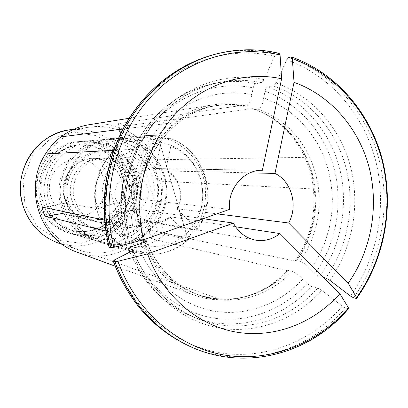 <?xml version="1.0" encoding="UTF-8"?>
<svg xmlns="http://www.w3.org/2000/svg" width="408" height="408" viewBox="0 0 408 408"><rect width="100%" height="100%" fill="white"/><g stroke="black" fill="none" stroke-linecap="round" stroke-linejoin="round"><path stroke-width="0.31" stroke-dasharray="2.04 1.53" d="M262.319 170.309L155.861 168.55C141.326 167.892 128.291 182.718 130.091 198.155L229.51 209.396M235.564 226.777L169.958 216.73C164.174 221.085 157.779 222.712 150.771 221.61C143.06 220.075 137.195 215.72 133.176 208.549L203.189 218.703M249.915 172.854L165.842 170.927C179.122 176.939 184.513 195.713 176.822 208.712L216.944 213.843M131.08 141.484C130.601 141.974 120.253 139.725 121.472 139.465L123.456 139.199L132.36 141.398L131.08 141.484L127.041 125.766L252.975 108.605C265.486 113.087 276.41 120.039 285.758 129.464C293.673 137.471 300.018 146.768 304.786 157.361C309.29 167.362 312.145 177.888 313.344 188.95C315.97 215.414 309.876 239.445 295.066 261.038L296.881 260.778L300.13 261.446C303.838 262.788 307.357 265.404 310.682 269.295L315.002 273.62L319.454 276.588L323.794 277.578M104.55 220.106L136.604 226.802C130.784 198.966 134.768 172.859 148.548 148.497C154.668 138.536 162.139 130.03 170.957 122.987C183.411 113.506 196.921 107.544 211.492 105.106C221.498 103.454 231.443 103.571 241.322 105.458L117.815 123.787C116.652 124.211 126.454 126.332 127.041 125.766M148.905 229.704L148.028 229.209C145.901 227.955 153.76 220.973 154.958 222.656L156.32 222.901L150.246 229.974L148.905 229.704L152.444 238.991L287.201 270.718L279.439 278.2L270.963 284.672C256.142 294.627 239.797 299.732 221.921 299.977C212.084 299.941 202.48 298.197 193.111 294.744L191.02 293.933C167.525 283.779 150.654 265.685 140.413 239.644L143.703 239.736M295.066 261.038L158.319 232.126C157.014 230.556 149.665 237.538 151.781 238.619L152.444 238.991M65.566 203.082L65.28 203.072C62.195 201.98 66.387 213.649 68.391 212.313L69.437 212.522L66.601 203.245L65.566 203.082L43.564 207.361M105.82 231.101L140.413 239.644M88.832 124.766C115.729 120.095 143.591 135.053 155.591 159.773C158.86 166.566 160.951 173.731 161.854 181.259C166.78 219.356 135.002 257.02 97.099 255.964C90.163 255.826 83.416 254.551 76.847 252.129M96.094 208.294C88.046 174.012 114.485 137.134 147.283 135.436L112.297 138.368C82.63 139.934 58.869 172.819 66.142 203.398L96.094 208.294C98.053 208.366 101.572 207.58 106.651 205.943C99.18 172.564 129.535 138.684 160.823 144.111C161.721 139.204 161.41 136.456 159.895 135.854L147.283 135.436L159.895 135.854M112.297 138.368L123.558 138.73L123.456 139.199M159.727 135.854L123.558 138.73M130.091 198.155L128.928 198.421C126.934 182.305 140.617 166.775 155.785 167.617L160.823 144.111M128.928 198.421L106.651 205.943M136.604 226.802L139.623 226.766L142.326 227.409C142.254 228.388 139.409 229.719 133.778 231.407C125.307 195.08 135.369 154.413 159.329 127.184C183.381 100.006 219.32 87.914 251.828 94.574L253.23 87.919C253.842 85.568 254.694 84.155 255.785 83.691L261.477 82.661L264.103 79.621L274.579 56.304L276.629 53.902C255.515 48.853 234.136 49.215 212.497 54.983M133.778 231.407L127.311 233.672L124.593 235.212L122.176 221.161L121.161 206.744L121.732 192.26L123.884 177.924L127.582 163.945L132.763 150.537L139.358 137.889L147.247 126.184L156.315 115.586L166.423 106.238L177.409 98.262L189.108 91.754L201.358 86.792L213.971 83.421C228.077 80.641 242.015 80.733 255.785 83.691M264.103 79.621C226.782 71.431 185.084 85.017 157.126 116.484C129.27 148.002 117.667 195.442 127.832 237.553L129.163 236.411L124.761 235.304M141.938 227.225C128.036 172.023 167.841 110.899 218.943 105.315C228.194 104.004 237.349 104.219 246.401 105.958C249.354 104.479 251.16 100.684 251.828 94.574M246.401 105.958L243.127 106.361L241.322 105.458M39.617 209.457C27.28 173.216 53.994 130.647 90.27 127.077C122.956 122.155 154.642 148.507 157.865 181.524C164.628 224.823 119.6 264.981 78.494 249.849C59.41 242.949 46.451 229.485 39.617 209.457M85.915 215.179C98.751 210.88 107.115 196.681 104.953 183.07C102.903 169.442 90.627 158.697 77.081 158.952C63.291 159.074 50.811 170.804 49.511 185.115C48.068 199.41 58.089 213.302 71.604 216.046C76.449 217.031 81.223 216.74 85.915 215.179M279.133 53.351L276.629 53.902M127.832 237.553L110.14 246.274L109.058 247.202M189.399 238.17L150.578 230.291C136.629 243.153 120.523 247.37 102.26 242.954L136.053 252.486C156.478 257.412 174.451 252.634 189.98 238.155L189.399 238.17C174.017 252.583 156.233 257.356 136.053 252.486C118.963 247.263 106.687 235.997 99.226 218.683C101.199 218.81 104.723 218.045 109.788 216.398L132.014 208.804C139.077 223.14 158.386 227.246 170.289 217.311L186.655 233.131C164.154 256.346 121.972 248.023 109.788 216.398M189.975 238.15C190.572 237.604 189.465 235.931 186.655 233.131M99.226 218.683L69.248 212.726M102.26 242.954C86.812 238.231 75.72 228.138 68.978 212.675L69.437 212.522M287.201 270.718L288.976 270.514L292.179 271.249C295.851 272.656 299.365 275.293 302.726 279.159L307.071 283.478L311.513 286.487C281.918 320.316 233.106 333.632 191.632 316.251C163.358 304.184 142.82 282.764 130.014 251.986M131.855 251.042C146.401 291.455 180.443 320.78 218.316 327.787C256.28 334.647 295.683 319.648 321.739 290.333L317.75 288.048L311.513 286.487M302.726 279.159C279.791 304.383 245.432 317.006 212.542 310.86C179.724 304.582 150.399 279.261 137.69 244.55M348.503 308.683L345.443 307.969L342.353 306.189C311.635 341.71 264.588 360.448 218.8 352.614C173.135 344.617 131.702 309.223 114.286 260.029M321.739 290.333L342.353 306.189M196.733 230.194C219.698 199.731 205.627 149.899 169.861 138.348L169.555 138.322C205.056 149.792 219.045 199.767 196.095 230.25L196.727 230.189C197.263 229.561 196.166 227.878 193.433 225.139L177.143 209.304C185.257 195.804 179.622 176.164 165.725 169.993L170.733 146.569C200.69 156.697 212.578 198.931 193.433 225.139M169.861 138.348C171.304 139.123 171.595 141.862 170.733 146.569M169.555 138.322L132.462 140.928C164.659 151.139 177.475 195.952 156.652 223.217L156.32 222.901M132.462 140.928L132.36 141.398M66.142 203.398L66.601 203.245M150.578 230.291L150.246 229.974M68.263 207.805C57.814 176.858 81.605 140.724 112.552 139.317C142.82 136.649 169.106 165.5 165.791 196.274C163.195 227.113 131.906 250.446 102.694 242.071C85.741 236.819 74.266 225.394 68.263 207.805M196.095 230.25L156.652 223.217M252.975 108.605L254.694 109.497L258.177 109.145C261.186 107.692 263.012 103.918 263.655 97.833L265.052 91.203C265.659 88.862 266.526 87.465 267.643 87.011C302.374 99.18 329.348 130.076 339.278 167.056C349.029 204.122 341.562 245.677 319.454 276.588M329.781 280.265C352.736 248.11 360.504 204.898 350.421 166.342C340.15 127.872 312.197 95.702 276.129 83.018L273.457 86.027L267.643 87.011M263.655 97.833L276.639 103.474L288.685 110.996L299.589 120.233L309.157 130.994L317.235 143.06L323.682 156.198L328.404 170.167L331.327 184.702L332.408 199.553L331.627 214.45L329.011 229.128L324.595 243.331L318.449 256.8L310.682 269.295M276.129 83.018L286.697 59.849C330.031 75.123 363.339 113.847 375.457 159.875C387.345 206.025 377.941 257.611 350.39 296.009M165.842 170.927L165.725 169.993M155.897 168.55L155.785 167.617M169.958 216.73L170.289 217.311M176.822 208.712L177.143 209.304M133.176 208.549L132.014 208.804M116.091 149.481L119.381 155.101C104.55 168.876 98.415 191.882 104.382 211.686C110.349 231.494 127.694 246.101 146.936 248.079L146.834 253.139L135.854 251.313C117.142 245.509 104.468 232.779 97.838 213.119C90.816 190.694 98.486 164.154 116.091 149.481L98.109 150.297C106.712 143.137 116.418 139.082 127.214 138.139L136.109 138.215L156.259 136.644C178.148 138.868 197.12 155.57 203.332 177.347C209.539 199.14 202.587 224.109 186.017 239.088L164.383 234.6C153.648 243.953 141.275 248.334 127.255 247.758L98.109 150.297M146.936 248.079L119.381 155.101M146.834 253.139L127.255 247.758M186.017 239.088L186.354 234.014L159.686 142.132L156.259 136.644M159.686 142.132L167.683 143.988L175.256 147.186L182.203 151.633L188.358 157.202L193.565 163.741L197.691 171.074L200.649 179.02L202.353 187.364L202.776 195.901L201.904 204.408L199.757 212.68L196.391 220.504L191.888 227.674L186.354 234.014M84.609 160.069L79.473 162.272L74.812 165.439L70.793 169.463L67.565 174.191L65.249 179.464L63.923 185.089L63.643 190.868L64.413 196.59L66.208 202.047L68.962 207.04L72.568 211.405L76.898 214.975L81.789 217.632L87.077 219.295C92.193 220.33 97.226 220.019 102.173 218.356C115.719 213.782 124.542 198.716 122.273 184.289C120.12 169.835 107.187 158.437 92.886 158.707L84.609 160.069M64.642 198.844C58.206 179.908 73.644 157.988 92.84 158.34C110.155 157.906 124.7 174.542 122.839 192.153C121.319 209.794 103.872 223.36 86.96 219.642C75.934 216.908 68.498 209.977 64.642 198.844M74.802 200.328C68.126 180.606 84.155 157.779 104.06 158.151C122.017 157.702 137.078 175.012 135.14 193.331C133.559 211.691 115.479 225.818 97.94 221.967C86.511 219.127 78.795 211.915 74.802 200.328M96.472 203.49C89.301 182.106 106.59 157.335 127.984 157.748C147.278 157.269 163.419 176.011 161.318 195.845C159.61 215.715 140.199 231.05 121.349 226.914C109.058 223.859 100.766 216.051 96.472 203.49M115.398 198.477C113.557 190.485 116.627 182.238 123.15 177.618C127.933 175.369 132.829 174.956 137.838 176.373C142.433 178.867 145.748 182.606 147.788 187.588C149.573 195.493 146.574 203.633 140.153 208.279C135.42 210.574 130.54 211.043 125.501 209.686C120.855 207.233 117.489 203.5 115.398 198.477M71.782 199.889C65.178 180.397 81.034 157.84 100.725 158.207C118.488 157.763 133.401 174.869 131.483 192.984C129.923 211.125 112.032 225.089 94.676 221.274C83.365 218.469 75.735 211.339 71.782 199.889M65.8 201.868C57.967 178.77 76.413 151.944 99.725 151.842C121.375 150.812 139.786 171.544 137.44 193.555C135.558 215.608 113.541 232.458 92.483 227.333C79.315 223.778 70.421 215.291 65.8 201.868M68.753 202.337C60.838 178.959 79.489 151.812 103.051 151.71C124.93 150.669 143.529 171.646 141.158 193.907C139.25 216.22 117.004 233.274 95.722 228.092C82.416 224.502 73.425 215.914 68.753 202.337M164.383 234.6L136.109 138.215M61.343 206.79C51.056 176.394 74.424 140.903 104.897 139.459C134.768 136.777 160.772 165.174 157.508 195.478C154.953 225.848 124.022 248.788 95.207 240.47C78.535 235.278 67.249 224.053 61.343 206.79M46.461 204.097C36.74 175.567 58.752 142.264 87.552 140.887C115.78 138.343 140.434 165.036 137.363 193.545C134.961 222.115 105.677 243.637 78.448 235.773C62.694 230.867 52.035 220.31 46.461 204.097M62.567 205.877C52.739 176.853 75.215 142.994 104.356 141.856C132.62 139.546 157.116 166.459 154.03 195.146C151.603 223.895 122.441 245.657 95.13 238.017C79.091 233.152 68.233 222.436 62.567 205.877M49.424 203.566C40.076 176.103 61.409 144.075 89.143 142.984C116.04 140.78 139.419 166.27 136.491 193.463C134.196 220.713 106.401 241.296 80.407 234.019C65.142 229.388 54.815 219.239 49.424 203.566M41.045 203.118C31.533 175.267 53.05 142.759 81.228 141.408C108.854 138.914 133.013 164.985 130.009 192.841C127.663 220.754 98.991 241.76 72.343 234.059C56.926 229.26 46.497 218.948 41.045 203.118M38.214 202.608C28.815 175.109 50.067 143.019 77.928 141.678C105.233 139.215 129.132 164.959 126.164 192.469C123.848 220.04 95.492 240.776 69.151 233.167C53.912 228.419 43.6 218.234 38.214 202.608M42.973 201.812C34.139 175.95 54.356 145.814 80.57 144.906C105.84 142.958 127.77 166.867 125.032 192.362C122.874 217.913 96.798 237.216 72.359 230.5C57.875 226.175 48.078 216.617 42.973 201.812M118.376 123.583L122.206 139.296M158.319 232.126L154.958 222.656M67.784 212.42L68.391 212.313M113.664 150.343L148.548 148.497M191.02 293.933L115.122 266.123M155.591 159.773L304.786 157.361M170.957 122.987L122.997 129.035M97.099 255.964L221.921 299.977M313.344 188.95L161.854 181.259M24.99 205.086L22.986 179.862L31.987 156.259L50.051 139.164L73.353 131.963L97.119 135.884L116.698 149.899L128.428 171.131L130.208 195.468L121.742 218.331L104.56 235.396L81.835 243.29L57.895 240.271L37.531 226.68L24.99 205.086M70.247 129.724C85.037 128.347 99.598 132.386 111.557 141.035C126.776 153.551 135.043 173.288 133.6 193.183C132.1 203.046 128.821 212.262 123.762 220.82C117.79 228.745 110.548 235.202 102.046 240.19C88.25 246.463 74.011 247.544 59.333 243.438M127.311 233.672C118.091 194.891 128.8 151.353 154.443 122.308C180.183 93.315 218.622 80.59 253.23 87.919M128.918 236.283L126.302 221.952L125.276 207.341L125.858 192.658L128.036 178.123L131.779 163.96L137.032 150.368L143.703 137.547L151.689 125.689L160.869 114.949L171.095 105.478L182.208 97.395L194.05 90.806L206.438 85.782L219.198 82.37C233.463 79.56 247.554 79.657 261.477 82.661M139.623 226.766C125.807 171.962 165.352 111.272 216.143 105.718C225.338 104.417 234.442 104.627 243.443 106.35M138.7 226.721C131.514 194.835 140.398 159.35 161.369 135.436C182.427 111.573 213.909 100.689 242.643 106.202M110.14 246.274C97.257 195.284 111.257 137.353 145.207 99.312C179.27 61.307 229.913 45.625 274.579 56.304M307.071 283.478C282.78 310.452 246.218 324.08 211.12 317.618C176.098 311.018 144.733 283.973 131.243 246.835M317.75 288.048C287.839 322.32 238.507 335.855 196.564 318.276C166.943 305.587 145.784 282.892 133.1 250.191M292.179 271.249C269.107 296.611 232.611 307.015 200.675 295.698C175.287 286.365 157.08 268.117 146.059 240.955M288.976 270.514C266.036 295.698 229.745 306.02 198.007 294.77C173.369 285.748 155.494 268.189 144.381 242.092M288.221 270.473L280.571 277.868L272.192 284.3C229.74 315.211 164.179 296.223 143.626 242.454M142.678 240.026L142.525 239.608M186.604 344.791C241.684 372.53 309.014 355.098 347.917 308.652M184.783 343.888C239.618 371.51 306.689 354.19 345.443 307.969M265.052 91.203C298.447 102.918 324.421 132.615 334.004 168.193C343.414 203.857 336.253 243.856 315.002 273.62M273.457 86.027C308.56 98.369 335.799 129.662 345.821 167.107C355.664 204.638 348.116 246.713 325.773 278.026M258.177 109.145L269.673 114.169L280.347 120.855L290.012 129.055L298.503 138.603L305.679 149.303L311.416 160.961L315.629 173.354L318.245 186.257L319.235 199.441L318.577 212.67L316.287 225.716L312.4 238.343L306.984 250.323L300.13 261.446M255.148 109.512L266.577 114.505L277.19 121.145L286.804 129.285L295.249 138.766L302.384 149.399L308.091 160.976L312.283 173.283L314.889 186.099L315.874 199.196L315.221 212.339L312.941 225.292L309.08 237.833L303.695 249.737L296.881 260.778M254.327 109.359C266.684 113.761 277.567 120.671 286.987 130.101C320.413 162.756 324.309 222.329 296.111 260.758M356.005 298.391C384.127 259.136 393.74 206.428 381.633 159.263C369.286 112.21 335.32 72.604 291.057 56.957M353.496 297.758C381.516 258.692 391.088 206.229 379.022 159.278C366.715 112.45 332.867 73.032 288.782 57.467M42.192 201.679C33.39 175.904 53.54 145.875 79.672 144.968C104.866 143.024 126.73 166.852 124.001 192.26C121.849 217.729 95.855 236.961 71.487 230.265C57.054 225.961 47.287 216.429 42.192 201.679M155.861 168.55L262.359 170.315M150.771 221.61L255.663 240.144M121.467 139.47L117.82 123.787M148.022 229.209L151.781 238.619M65.28 203.072L43.37 207.351M129.203 118.279L211.487 105.07M124.578 235.186L121.997 221.059L120.982 206.662L121.558 192.194L123.711 177.878L127.408 163.924L132.6 150.532L139.194 137.899L147.094 126.205L156.172 115.612L166.296 106.269L177.302 98.287L189.037 91.774L201.317 86.802L219.198 82.37L206.504 85.762L194.177 90.77L182.381 97.344L171.299 105.412L161.099 114.877L151.934 125.618L143.953 137.491L137.282 150.328L132.029 163.95L128.285 178.148L126.103 192.714L125.526 207.432L126.551 222.074L129.168 236.431M142.331 227.404C128.398 171.962 168.402 110.711 218.943 105.315L216.143 105.718C225.242 104.433 234.238 104.642 243.132 106.361M90.27 127.077L73.802 129.254M78.494 249.849L62.725 244.576M115.138 266.164L193.111 294.744M133.202 249.946C145.86 282.841 166.979 305.618 196.564 318.276L191.632 316.251C163.307 304.154 142.729 282.754 129.902 252.042M146.232 240.572C157.192 268.03 175.343 286.406 200.675 295.698L198.007 294.77C224.278 303.067 249.002 299.579 272.192 284.3L270.978 284.692M254.689 109.497C266.893 113.863 277.659 120.727 286.987 130.101L285.784 129.438M127.214 138.139L112.552 139.317M135.854 251.313L102.694 242.071M71.604 216.046L87.077 219.295M77.081 158.952L92.886 158.707M127.984 157.748L104.06 158.151M121.349 226.914L97.94 221.967M100.725 158.207L92.84 158.34M94.676 221.274L86.96 219.642M103.051 151.71L99.725 151.842M95.722 228.092L92.483 227.333M104.897 139.459L87.552 140.887M95.207 240.47L78.448 235.773M104.356 141.856L89.143 142.984M95.13 238.017L80.407 234.019M81.228 141.408L77.928 141.678M72.343 234.059L69.151 233.167M80.57 144.906L92.565 146.156C100.863 148.961 108.054 153.576 114.133 159.992C119.289 167.244 122.543 175.312 123.899 184.202C123.874 192.658 122.874 199.415 120.911 204.469C113.291 223.977 91.397 235.63 71.487 230.265L72.359 230.5"/><path stroke-width="0.61" d="M143.407 239.843L229.51 209.396C227.287 189.031 243.964 169.442 262.359 170.315L281.607 78.79C243.831 70.482 201.598 84.334 173.242 116.407C144.993 148.537 133.171 196.901 143.407 239.843L113.847 247.335L110.711 247.727L109.058 247.202C99.032 207.3 104.621 162.879 124.134 126.919C143.84 91.061 176.562 64.933 212.497 54.983C176.674 64.903 143.993 90.999 124.292 126.893C104.785 162.884 99.195 207.381 109.222 247.294M235.564 226.777L279.939 233.57C272.626 239.333 264.532 241.526 255.663 240.144C245.897 238.19 238.471 232.504 233.386 223.084L147.574 253.883C162.343 295.04 196.834 324.85 235.176 331.928C273.61 338.854 313.477 323.544 339.869 293.704L348.452 307.856L348.503 308.683M203.189 218.703L233.386 223.084M249.915 172.854L274.972 173.425C291.71 181.331 298.375 205.907 288.635 223.003L348.182 283.223C371.372 250.436 379.231 206.463 369.067 167.219C358.714 128.071 330.5 95.304 294.035 82.329L292.322 58.609L291.394 56.947L291.057 56.957L288.782 57.467L286.697 59.849M216.944 213.843L288.635 223.003M105.82 231.101L46.359 216.413C44.798 217.464 40.963 206.392 43.36 207.351L104.55 220.106M115.138 266.164L75.388 251.563C39.199 238.022 23.271 187.685 45.472 153.944C49.674 147.298 54.83 141.607 60.94 136.869C69.416 130.489 78.713 126.454 88.832 124.766L129.203 118.279M281.607 78.79L280.082 55.019L279.133 53.351C257.825 48.261 236.273 48.628 214.46 54.448C178.485 64.408 145.651 90.632 125.858 126.709C106.258 162.884 100.643 207.611 110.711 247.727M69.248 212.726L68.983 212.675M146.059 240.955L145.789 240.23L146.166 240.414C146.197 241.465 143.371 242.842 137.69 244.55L131.243 246.835L128.551 248.441L133.156 249.829L131.855 251.042L114.286 260.029L113.388 261.11C127.643 299.355 151.439 326.946 184.783 343.888C151.343 326.885 127.49 299.263 113.23 261.028M145.789 240.23L143.703 239.736M147.574 253.883L118.039 261.263L114.898 261.615L113.388 261.11M348.182 283.223L356.572 297.554L356.612 298.401L356.005 298.391L353.496 297.758L350.39 296.009L329.781 280.265L325.773 278.026L323.794 277.578M274.972 173.425L294.035 82.329M279.939 233.57L339.869 293.704M46.359 216.413L67.784 212.42M45.472 153.944L113.664 150.343M115.122 266.123L75.388 251.563M122.997 129.035L60.94 136.869M23.103 205.979C11.613 172.441 36.414 133.074 70.247 129.724C53.866 132.258 40.688 140.459 30.712 154.336C20.456 170.365 17.906 187.573 23.052 205.958C29.417 224.497 41.514 236.992 59.333 243.438C41.545 237.007 29.468 224.522 23.103 205.979M280.082 55.019C234.972 44.181 183.784 60.032 149.333 98.507C114.995 137.017 100.822 195.702 113.847 247.335M278.858 53.372C257.657 48.292 236.191 48.654 214.46 54.448L212.497 54.983M130.014 251.986L128.719 248.538M133.1 250.191L132.921 249.696M144.381 242.092L143.499 239.807M143.626 242.454L142.678 240.026M118.039 261.263C135.65 311.075 177.541 346.877 223.676 354.929C269.938 362.814 317.45 343.811 348.452 307.856M114.898 261.615C129.219 300.048 153.122 327.777 186.604 344.791L184.783 343.888M356.572 297.554C384.377 258.697 393.883 206.524 381.898 159.839C369.679 113.276 336.08 74.093 292.322 58.609M73.802 129.254L70.247 129.724M62.725 244.576L59.333 243.438M129.902 252.042L128.551 248.467M348.493 308.703C309.478 355.22 241.842 372.621 186.604 344.791M291.598 57.018C335.876 72.716 369.847 112.282 382.22 159.248C394.358 206.336 384.815 258.947 356.765 298.197"/></g></svg>
